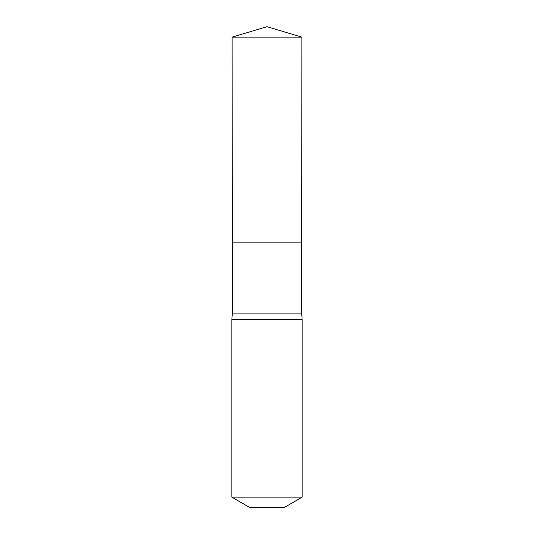 <?xml version="1.0" encoding="UTF-8"?>
<svg xmlns="http://www.w3.org/2000/svg" width="534" height="534" viewBox="0 0 534 534"><rect width="100%" height="100%" fill="white"/><g stroke="black" fill="none" stroke-linecap="round" stroke-linejoin="round"><path stroke-width="0.8" d="M232.11 37.126L232.237 242.149L301.763 242.149L301.717 313.885L232.283 313.885L232.237 242.149L301.763 242.149L301.89 37.126L232.11 37.126L267 26.7L301.89 37.126M232.283 313.885L231.836 319.746L302.164 319.746L301.717 313.885M302.164 497.147L231.836 497.147L249.418 507.3L284.582 507.3L302.164 497.147L302.164 319.746M267 242.149L301.763 242.149L301.89 37.126L267 26.7M231.836 497.147L231.836 319.746"/></g></svg>
